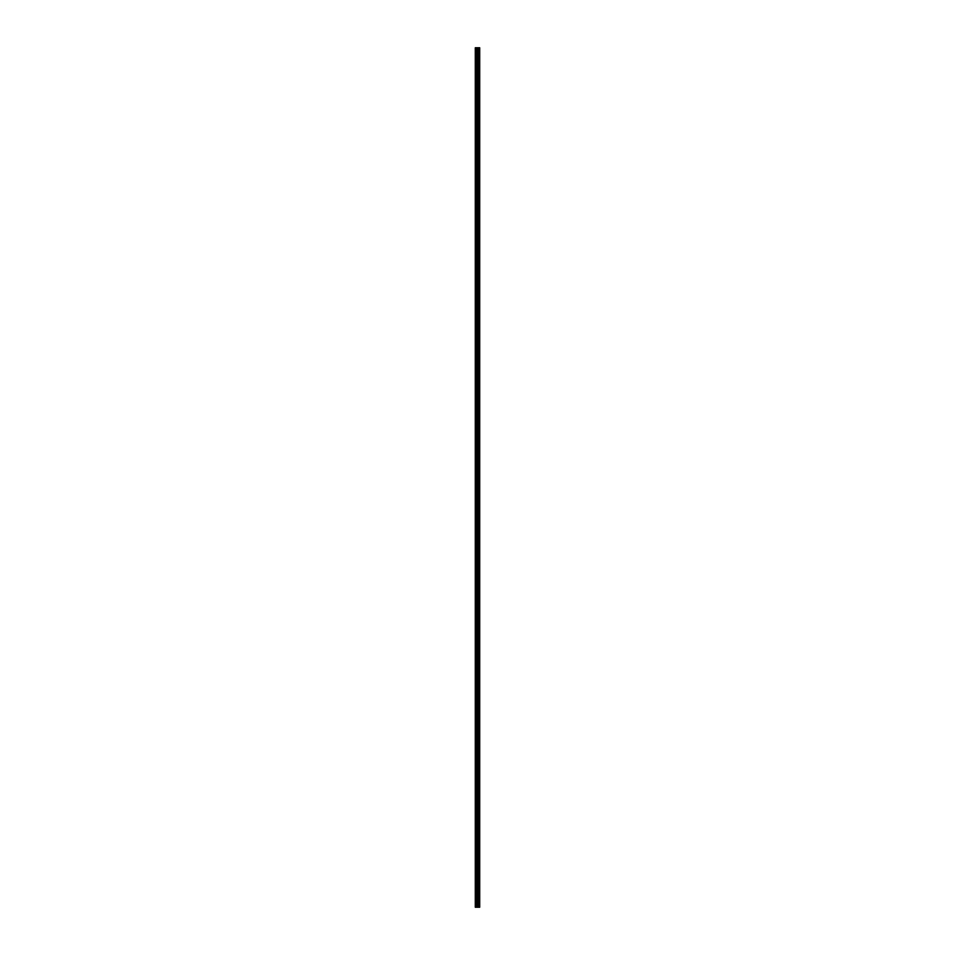 <?xml version="1.0" encoding="UTF-8"?>
<svg xmlns="http://www.w3.org/2000/svg" width="955" height="955" viewBox="0 0 955 955"><rect width="100%" height="100%" fill="white"/><g stroke="black" fill="none" stroke-linecap="round" stroke-linejoin="round"><path stroke-width="1.43" d="M477.142 907.25L479.708 907.25L479.708 47.75L475.292 47.75L475.292 907.25L477.142 907.25L477.142 47.75M478.586 47.75L478.586 907.25L478.574 47.75M479.052 47.75L479.052 907.25L479.04 47.75M479.708 47.75L479.697 907.25M479.661 907.25L479.661 47.75M477.966 907.25L477.966 47.75M477.822 907.25L477.822 47.75M475.495 907.25L475.495 47.75M479.267 907.25L479.267 47.75M479.183 907.25L479.183 47.75M479.135 907.25L479.135 47.75M478.921 907.25L478.921 47.75M478.706 907.25L478.706 47.75M478.491 907.25L478.491 47.75M478.443 907.25L478.443 47.75M478.36 907.25L478.36 47.75M477.763 907.25L477.763 47.75M477.679 907.25L477.679 47.75M477.225 907.25L477.225 47.75M476.45 907.25L476.45 47.75M476.247 907.25L476.247 47.75"/></g></svg>
